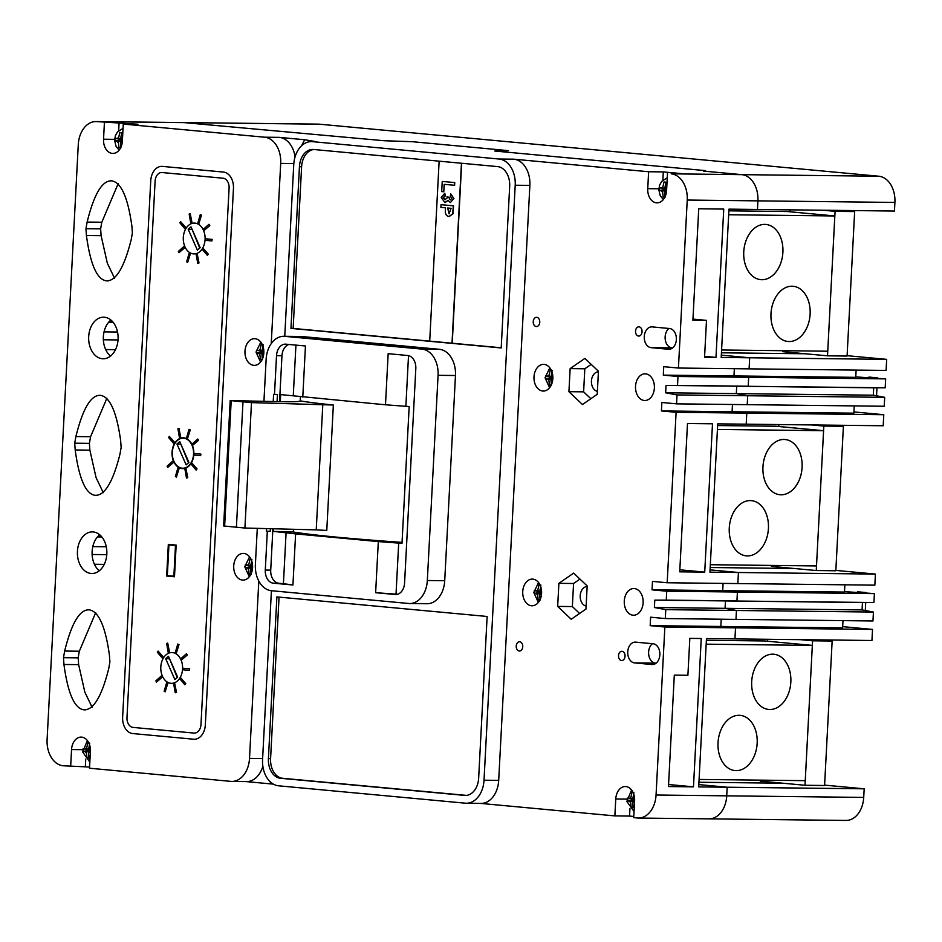 <?xml version="1.0" encoding="UTF-8"?>
<svg xmlns="http://www.w3.org/2000/svg" width="942" height="942" viewBox="0 0 942 942"><rect width="100%" height="100%" fill="white"/><g stroke="black" fill="none" stroke-linecap="round" stroke-linejoin="round"><path stroke-width="1.41" d="M847.105 355.687L886.681 359.361L886.092 370.43L749.102 368.852L749.679 357.783L721.195 357.454L728.967 209.136L757.45 209.465L757.91 200.858L757.45 209.465L894.453 211.043L894.9 202.436A24.645 17.462 -89.3 0 0 878.78 176.225L319.326 124.179A24.645 17.462 -89.3 0 0 318.325 124.132L95.978 121.565A24.645 17.462 -89.3 0 0 78.28 144.585L47.1 739.564A24.645 17.462 -89.3 0 0 63.22 765.775L89.572 767.035M883.773 414.704L746.782 413.114L746.205 424.183L883.196 425.76L883.773 414.704L853.923 411.925M875.424 574.09L738.434 572.5L737.845 583.569L874.847 585.159L875.424 574.09L835.848 570.405M872.528 629.421L735.525 627.843L734.948 638.9L871.939 640.489L872.528 629.421L842.678 626.642M708.019 818.81A24.645 17.462 -89.3 0 0 709.032 818.857L846.022 820.435A24.645 17.462 -89.3 0 0 863.72 797.415L864.167 788.807L824.591 785.122M855.76 376.906L885.657 378.884L748.654 377.306L733.971 375.94L734.348 368.675L733.971 375.94L663.298 375.128L663.745 366.673L678.428 368.039L687.236 200.045A24.645 17.462 -89.3 0 0 671.116 173.823L682.161 173.658L663.309 171.903L648.626 171.738L513.755 159.186A24.645 17.462 -89.3 0 1 529.875 185.397L498.695 780.376A24.645 17.462 -89.3 0 1 480.997 803.408L466.325 803.232A24.645 17.462 -89.3 0 0 484.023 780.212L515.203 185.233A24.645 17.462 -89.3 0 0 499.083 159.021L312.45 141.653A24.645 17.462 -89.3 0 0 311.449 141.606A24.645 17.462 -89.3 0 0 293.751 164.626L284.755 336.306M856.125 370.088L855.736 377.342L733.971 375.94L748.654 377.306L677.993 376.494L663.298 375.128M884.691 397.336L747.689 395.746L747.23 404.66L884.22 406.249L884.691 397.336L873.316 395.193L873.705 387.81L885.186 387.798L885.657 378.884M854.241 405.896L853.864 413.161L732.087 411.748L732.476 404.495L732.087 411.748L661.425 410.936L661.861 402.481L676.556 403.847L677.027 394.933L665.653 392.79L666.041 385.419L677.522 385.408L677.993 376.494M844.515 591.635L874.4 593.601L737.409 592.023L722.714 590.658L723.091 583.404L722.714 590.658L652.041 589.845L652.488 581.391L667.183 582.757L676.109 412.302L661.425 410.936M844.868 584.805L844.491 592.059L722.714 590.658L737.409 592.023L666.736 591.211L652.041 589.845M873.434 612.053L736.444 610.475L735.973 619.389L872.963 620.966L873.434 612.053L862.06 609.91L862.448 602.539L873.929 602.527L874.4 593.601M842.996 620.625L842.607 627.878L720.842 626.465L721.219 619.212L720.842 626.465L650.168 625.653L650.616 617.198L665.299 618.564L665.77 609.651L654.396 607.519L654.784 600.136L666.265 600.125L666.736 591.211M894.9 202.436L757.91 200.858A24.645 17.462 -89.3 0 0 741.79 174.647L703.615 171.091L705.558 170.643L703.615 171.091L741.79 174.647L671.116 173.823M678.428 368.039L749.102 368.852L749.679 357.783L721.313 355.146L749.679 357.783L886.681 359.361M667.183 582.757L737.845 583.569L738.434 572.5L709.938 572.171L717.722 423.853L746.205 424.183L746.782 413.114L732.087 411.748L746.782 413.114L676.109 412.302M676.556 403.847L747.23 404.66L747.689 395.746L736.326 393.615L736.715 386.232L748.195 386.22L748.654 377.306L748.195 386.22L677.522 385.408M738.434 572.5L710.068 569.863L738.434 572.5M864.167 788.807L698.693 786.9L706.465 638.57L734.948 638.9L735.525 627.843L720.842 626.465L735.525 627.843L664.864 627.019L650.168 625.653M665.299 618.564L735.973 619.389L736.444 610.475L725.069 608.332L725.458 600.949L736.938 600.937L737.409 592.023L736.938 600.937L666.265 600.125M319.326 124.179L184.267 122.625A24.645 17.462 -89.3 0 0 183.266 122.566A24.645 17.462 -89.3 0 1 184.267 122.625L384.136 140.735L412.29 141.7L508.421 150.638L494.833 151.038L705.558 170.643L494.833 151.038L508.409 150.638L412.29 141.7L384.136 140.735L184.267 122.625L96.979 121.612A24.645 17.462 -89.3 0 0 95.978 121.565M794.13 353.639L794.177 352.732M805.398 353.768L721.442 352.803M885.186 387.798L666.041 385.419M677.027 394.933L747.689 395.746L736.326 393.615L873.316 395.193L873.705 387.81L736.715 386.232L736.326 393.615L665.653 392.79M782.884 568.367L782.932 567.449M794.141 568.497L710.186 567.52M873.929 602.527L654.784 600.136M665.77 609.651L736.444 610.475L725.069 608.332L862.06 609.91L862.448 602.539L725.458 600.949L725.069 608.332L654.396 607.519M771.628 783.085L771.675 782.166M782.896 783.214L698.929 782.249M727.177 787.229L698.811 784.592L727.177 787.229L726.729 795.837L727.177 787.229M863.72 797.415L726.729 795.837A24.645 17.462 -89.3 0 1 709.032 818.857A24.645 17.462 -89.3 0 0 726.729 795.837L656.056 795.013L664.864 627.019M868.913 377.059L877.485 377.86L868.913 377.059M876.543 395.793L876.967 387.81M857.656 591.788L866.24 592.577L857.656 591.788M865.298 610.522L865.71 602.527M93.211 531.947A20.795 14.731 -89.3 0 0 92.363 531.9A20.795 14.731 -89.3 0 0 77.409 551.93A20.795 14.731 -89.3 0 0 91.044 573.442A20.795 14.731 -89.3 0 0 91.892 573.49A20.795 14.731 -89.3 0 0 106.846 553.46A20.795 14.731 -89.3 0 0 93.211 531.947M99.263 570.805A20.795 14.731 90.7 0 1 92.081 552.695A20.795 14.731 90.7 0 1 99.675 534.75M104.468 317.23A20.795 14.731 -89.3 0 0 103.62 317.183A20.795 14.731 -89.3 0 0 88.666 337.212A20.795 14.731 -89.3 0 0 102.289 358.725A20.795 14.731 -89.3 0 0 103.137 358.772A20.795 14.731 -89.3 0 0 118.091 338.743A20.795 14.731 -89.3 0 0 104.468 317.23M110.508 356.088A20.795 14.731 90.7 0 1 103.326 337.978A20.795 14.731 90.7 0 1 110.932 320.033M519.737 641.785A4.616 3.273 -89.3 0 0 519.548 641.773A4.616 3.273 -89.3 0 0 516.228 646.224A4.616 3.273 -89.3 0 0 519.254 651.004A4.616 3.273 -89.3 0 0 519.442 651.016A4.616 3.273 -89.3 0 0 522.763 646.565A4.616 3.273 -89.3 0 0 519.737 641.785M536.74 317.324A4.616 3.273 -89.3 0 0 536.551 317.313A4.616 3.273 -89.3 0 0 533.231 321.764A4.616 3.273 -89.3 0 0 536.257 326.544A4.616 3.273 -89.3 0 0 536.445 326.556A4.616 3.273 -89.3 0 0 539.778 322.105A4.616 3.273 -89.3 0 0 536.74 317.324M622.026 651.299A4.616 3.273 -89.3 0 0 621.838 651.287A4.616 3.273 -89.3 0 0 618.517 655.738A4.616 3.273 -89.3 0 0 621.543 660.53A4.616 3.273 -89.3 0 0 621.732 660.53A4.616 3.273 -89.3 0 0 625.064 656.079A4.616 3.273 -89.3 0 0 622.026 651.299M639.041 326.839A4.616 3.273 -89.3 0 0 638.853 326.827A4.616 3.273 -89.3 0 0 635.52 331.278A4.616 3.273 -89.3 0 0 638.558 336.058A4.616 3.273 -89.3 0 0 638.747 336.07A4.616 3.273 -89.3 0 0 642.067 331.619A4.616 3.273 -89.3 0 0 639.041 326.839M104.421 122.307L103.538 139.216A13.341 9.444 -89.3 0 0 112.263 153.405A13.341 9.444 -89.3 0 0 112.804 153.428A13.341 9.444 -89.3 0 0 122.389 140.97L123.272 124.061L137.956 124.226L96.979 121.612M243.848 553.437A13.341 9.444 -89.3 0 0 243.307 553.413A13.341 9.444 -89.3 0 0 233.71 566.248A13.341 9.444 -89.3 0 0 242.447 580.06A13.341 9.444 -89.3 0 0 243.001 580.084A13.341 9.444 -89.3 0 0 252.586 567.237A13.341 9.444 -89.3 0 0 243.848 553.437M255.105 338.72A13.341 9.444 -89.3 0 0 254.552 338.684A13.341 9.444 -89.3 0 0 244.967 351.531A13.341 9.444 -89.3 0 0 253.704 365.331A13.341 9.444 -89.3 0 0 254.246 365.366A13.341 9.444 -89.3 0 0 263.842 352.52A13.341 9.444 -89.3 0 0 255.105 338.72M532.866 579.13A13.341 9.444 -89.3 0 0 532.324 579.095A13.341 9.444 -89.3 0 0 522.728 591.941A13.341 9.444 -89.3 0 0 531.465 605.753A13.341 9.444 -89.3 0 0 532.018 605.777A13.341 9.444 -89.3 0 0 541.603 592.93A13.341 9.444 -89.3 0 0 532.866 579.13M648.626 171.738L647.743 188.647A13.341 9.444 -89.3 0 0 656.468 202.836A13.341 9.444 -89.3 0 0 657.01 202.86A13.341 9.444 -89.3 0 0 666.595 190.402L667.478 173.493M544.123 364.401A13.341 9.444 -89.3 0 0 543.569 364.377A13.341 9.444 -89.3 0 0 533.984 377.224A13.341 9.444 -89.3 0 0 542.722 391.024A13.341 9.444 -89.3 0 0 543.263 391.06A13.341 9.444 -89.3 0 0 552.86 378.213A13.341 9.444 -89.3 0 0 544.123 364.401M587.149 586.572A9.785 6.924 -89.3 0 0 580.201 595.709A9.785 6.924 -89.3 0 0 586.136 606.047M634.39 588.573A13.341 9.444 -89.3 0 0 633.848 588.538A13.341 9.444 -89.3 0 0 624.263 601.385A13.341 9.444 -89.3 0 0 633 615.197A13.341 9.444 -89.3 0 0 633.542 615.22A13.341 9.444 -89.3 0 0 643.139 602.374A13.341 9.444 -89.3 0 0 634.39 588.573M645.647 373.856A13.341 9.444 -89.3 0 0 645.105 373.821A13.341 9.444 -89.3 0 0 635.509 386.667A13.341 9.444 -89.3 0 0 644.257 400.468A13.341 9.444 -89.3 0 0 644.799 400.503A13.341 9.444 -89.3 0 0 654.396 387.657A13.341 9.444 -89.3 0 0 645.647 373.856M597.381 391.33A9.785 6.924 90.7 0 1 591.446 380.992A9.785 6.924 90.7 0 1 598.405 371.855M271.249 343.595L280.692 163.413A24.645 17.462 -89.3 0 0 264.572 137.202L123.272 124.061M301.699 145.645A40.047 28.366 90.7 0 1 304.819 139.757L279.244 137.367A24.645 17.462 -89.3 0 1 295.07 156.878M304.819 139.757L316.253 141.7A24.645 17.462 -89.3 0 0 315.252 141.653L311.449 141.606M687.236 200.045L757.91 200.858A24.645 17.462 -89.3 0 0 741.79 174.647L878.78 176.225M698.74 208.783L692.9 320.221L706.5 320.374L704.557 357.265L715.979 357.395L723.75 209.077L698.74 208.783M712.493 423.794L687.495 423.511L679.724 571.829L704.722 572.112L712.493 423.794M693.477 786.841L701.248 638.511L689.827 638.382L687.896 675.273L674.307 675.12L668.467 786.546L693.477 786.841L668.573 784.521M626.83 799.122L615.762 798.993A13.341 9.444 -89.3 0 1 625.335 786.535A13.341 9.444 -89.3 0 1 634.602 800.747L633.719 817.656L637.357 817.986A24.645 17.462 -89.3 0 0 638.358 818.045A24.645 17.462 -89.3 0 0 656.056 795.013M629.939 808.566L629.55 816.066L633.778 816.467M629.55 816.066L614.867 815.902L480.502 803.396M271.414 590.716L262.571 759.605A24.645 17.462 -89.3 0 0 278.691 785.816L465.324 803.185A24.645 17.462 -89.3 0 0 466.325 803.232M273.427 784.144L271.06 783.921A40.047 28.366 90.7 0 1 270.048 781.613M245.992 781.577L271.06 783.921M82.625 749.691L71.557 749.561A13.341 9.444 -89.3 0 1 81.13 737.103A13.341 9.444 -89.3 0 1 90.397 751.316L89.514 768.225L230.814 781.365A24.645 17.462 -89.3 0 0 231.814 781.424A24.645 17.462 -89.3 0 0 249.512 758.392L258.803 581.037M112.498 321.54L109.319 321.505M101.241 536.257L98.074 536.222M94.412 564.258L104.244 564.376M106.776 554.661L92.104 554.497M92.787 546.607L106.281 546.76M101.854 536.975L97.438 536.928M105.669 349.541L115.501 349.659M118.033 339.944L103.361 339.779M104.044 331.89L117.538 332.043M113.111 322.258L108.695 322.199M293.468 529.286L293.327 531.995L273.51 531.394L273.639 528.78M270.413 528.697L270.272 531.288L266.433 531.182L267.316 531.264L265.291 570.063A12.328 8.725 -89.3 0 0 273.345 583.18L292.938 584.994L295.611 533.89L273.51 531.394M295.611 533.89L378.319 541.579L375.634 592.695L395.228 594.508A12.328 8.725 -89.3 0 0 395.734 594.543A12.328 8.725 -89.3 0 0 404.577 583.027L415.811 368.616A12.328 8.725 -89.3 0 0 407.756 355.511L388.163 353.686L385.49 404.789L409.169 406.555L401.998 543.346L378.319 541.579M280.304 401.692L280.681 394.592L385.49 404.789M302.782 397.1L305.455 345.997L285.873 344.171A12.328 8.725 -89.3 0 0 285.367 344.148A12.328 8.725 -89.3 0 0 276.524 355.652L274.487 394.462L273.592 394.38L273.227 401.539M293.268 395.77L295.929 345.102M408.522 355.629L405.872 406.249M276.889 596.91L268.411 758.604A18.487 13.094 -89.3 0 0 280.504 778.269L464.63 795.401A18.487 13.094 -89.3 0 0 465.383 795.437A18.487 13.094 -89.3 0 0 478.654 778.163L487.132 616.468L276.889 596.91M501.203 347.951L509.681 186.257A18.487 13.094 -89.3 0 0 497.588 166.604L313.462 149.472A18.487 13.094 -89.3 0 0 312.709 149.437A18.487 13.094 -89.3 0 0 299.438 166.699L290.96 328.393L501.203 347.951M257.284 528.356L255.388 564.517A24.645 17.462 -89.3 0 0 271.508 590.728L408.628 603.481A24.645 17.462 -89.3 0 0 409.629 603.539L427.02 603.74A24.645 17.462 -89.3 0 0 444.718 580.708L455.469 375.517A24.645 17.462 -89.3 0 0 439.349 349.305L302.241 336.553A24.645 17.462 -89.3 0 0 301.228 336.494L283.836 336.294A24.645 17.462 -89.3 0 0 266.139 359.326L263.937 401.292M231.814 781.424L246.486 781.589A24.645 17.462 -89.3 0 0 262.865 766.317M653.042 643.763L635.638 642.138A10.397 7.359 -89.3 0 0 635.214 642.126A10.397 7.359 -89.3 0 0 627.737 652.135A10.397 7.359 -89.3 0 0 634.543 662.897L651.958 664.51A10.397 7.359 -89.3 0 0 652.382 664.534A10.397 7.359 -89.3 0 0 659.859 654.525A10.397 7.359 -89.3 0 0 653.042 643.763M669.562 328.522L652.158 326.898A10.397 7.359 -89.3 0 0 651.734 326.874A10.397 7.359 -89.3 0 0 644.257 336.895A10.397 7.359 -89.3 0 0 651.063 347.645L668.479 349.27A10.397 7.359 -89.3 0 0 668.902 349.294A10.397 7.359 -89.3 0 0 676.38 339.285A10.397 7.359 -89.3 0 0 669.562 328.522M573.643 573.113L558.889 583.333L557.676 606.401L571.217 619.259L585.971 609.038L587.184 585.959L573.643 573.113M598.441 371.242L584.888 358.396L570.145 368.605L568.933 391.684L582.474 404.53L597.228 394.309L598.441 371.242M615.762 798.993L614.867 815.902M591.187 364.366L584.817 368.781L583.616 391.848L590.858 398.725M583.616 391.848L568.933 391.684M584.817 368.781L570.145 368.605M579.942 579.083L573.572 583.498L572.359 606.577L579.601 613.454M572.359 606.577L557.676 606.401M573.572 583.498L558.889 583.333M663.309 171.903L662.874 180.205M150.744 180.746L122.637 717.168A15.402 10.915 -89.3 0 0 132.704 733.547L193.652 739.223A15.402 10.915 -89.3 0 0 194.276 739.246A15.402 10.915 -89.3 0 0 205.332 724.857L233.451 188.447A15.402 10.915 -89.3 0 0 223.372 172.056L162.436 166.393A15.402 10.915 -89.3 0 0 161.8 166.357A15.402 10.915 -89.3 0 0 150.744 180.746L122.637 717.168A15.402 10.915 -89.3 0 0 132.704 733.547L193.652 739.223A15.402 10.915 -89.3 0 0 194.276 739.246A15.402 10.915 -89.3 0 0 205.332 724.857L233.451 188.447A15.402 10.915 -89.3 0 0 223.372 172.056L162.436 166.393A15.402 10.915 -89.3 0 0 161.8 166.357A15.402 10.915 -89.3 0 0 150.744 180.746M85.969 709.844L83.897 709.821C93.435 710.28 101.712 696.55 108.719 668.643L109.896 662.002L109.425 655.22C105.398 626.277 98.627 611.158 89.137 609.839C79.705 609.392 71.545 623.133 64.657 651.052L63.479 657.681L63.95 664.475C67.859 693.406 74.5 708.514 83.897 709.821L84.945 709.879M89.137 609.839L88.077 609.78M108.448 280.857L106.375 280.834C115.925 281.293 124.191 267.563 131.197 239.657L132.375 233.027L131.904 226.233C127.876 197.29 121.118 182.171 111.615 180.852C102.183 180.405 94.023 194.146 87.135 222.065L85.957 228.706L86.428 235.488C90.338 264.408 96.991 279.527 106.375 280.834L107.435 280.893M111.615 180.852L110.555 180.793M97.203 495.351L95.13 495.327C104.68 495.775 112.958 482.057 119.964 454.15L121.141 447.509L120.658 440.715C116.643 411.784 109.873 396.653 100.37 395.346C90.938 394.898 82.778 408.64 75.89 436.558L74.712 443.187L75.195 449.982C79.104 478.901 85.746 494.02 95.13 495.327L96.19 495.374M100.37 395.346L99.322 395.287M71.557 749.561L70.662 766.47M103.302 492.69L96.084 477.665L89.867 450.146L89.396 443.364L90.573 436.723L106.929 398.16M114.547 278.208L107.329 263.183L101.112 235.665L100.629 228.871L101.818 222.23L118.174 183.666M92.069 707.195L84.851 692.17L78.633 664.64L78.151 657.857L79.328 651.216L95.695 612.653M409.629 603.539A24.645 17.462 -89.3 0 0 427.327 580.508L438.077 375.316A24.645 17.462 -89.3 0 0 421.957 349.105L284.837 336.353A24.645 17.462 -89.3 0 0 283.836 336.294M266.433 531.182L266.562 528.603M288.97 344.454A12.328 8.725 -89.3 0 0 281.964 355.723L279.55 401.681M292.938 584.994L283.424 583.663L286.097 532.56M272.886 528.756L270.719 570.134A12.328 8.725 -89.3 0 0 278.785 583.239L283.424 583.663M274.487 394.462L277.443 394.498L277.066 401.633M270.272 531.288L267.316 531.264M398.702 543.039L396.029 594.143L397.559 594.284M396.029 594.143L375.634 592.695M119.104 122.472L118.668 130.773M85.734 759.134L85.345 766.635M668.926 328.464A10.397 7.359 -89.3 0 0 665.288 339.827A10.397 7.359 -89.3 0 0 671.94 347.892L672.588 347.951M652.394 643.704A10.397 7.359 -89.3 0 0 648.767 655.067A10.397 7.359 -89.3 0 0 655.42 663.133L656.068 663.192M313.827 149.507A18.487 13.094 -89.3 0 0 301.605 166.734L293.139 328.428L501.215 347.775M293.139 328.428L290.96 328.393M279.056 597.11L270.589 758.628A18.487 13.094 -89.3 0 0 282.682 778.292L466.443 795.389M90.573 436.723L75.89 436.558M89.867 450.146L75.195 449.982M101.818 222.23L87.135 222.065M101.112 235.665L86.428 235.488M79.328 651.216L64.657 651.052M78.633 664.64L63.95 664.475M679.83 569.804L704.722 572.112M704.604 356.335L715.979 357.395M692.959 319.114L706.5 320.374M200.987 724.457L229.094 188.035A9.243 6.547 -89.3 0 0 223.054 178.215L162.106 172.539A9.243 6.547 -89.3 0 0 161.73 172.516A9.243 6.547 -89.3 0 0 155.1 181.158L126.982 717.568A9.243 6.547 -89.3 0 0 133.034 727.401L193.97 733.076A9.243 6.547 -89.3 0 0 194.346 733.088A9.243 6.547 -89.3 0 0 200.987 724.457M172.492 652.571A15.402 10.915 -89.3 0 0 171.868 652.535A15.402 10.915 -89.3 0 0 160.788 667.372A15.402 10.915 -89.3 0 0 170.879 683.303A15.402 10.915 -89.3 0 0 171.503 683.339A15.402 10.915 -89.3 0 0 182.583 668.502A15.402 10.915 -89.3 0 0 172.492 652.571A15.402 10.915 -89.3 0 0 171.868 652.535A15.402 10.915 -89.3 0 0 160.788 667.372A15.402 10.915 -89.3 0 0 170.879 683.303A15.402 10.915 -89.3 0 0 171.503 683.339A15.402 10.915 -89.3 0 0 182.583 668.502A15.402 10.915 -89.3 0 0 172.492 652.571M194.994 223.124A15.402 10.915 -89.3 0 0 194.37 223.089A15.402 10.915 -89.3 0 0 183.29 237.926A15.402 10.915 -89.3 0 0 193.381 253.869A15.402 10.915 -89.3 0 0 194.017 253.904A15.402 10.915 -89.3 0 0 205.097 239.068A15.402 10.915 -89.3 0 0 194.994 223.124A15.402 10.915 -89.3 0 0 194.37 223.089A15.402 10.915 -89.3 0 0 183.29 237.926A15.402 10.915 -89.3 0 0 193.381 253.869A15.402 10.915 -89.3 0 0 194.017 253.904A15.402 10.915 -89.3 0 0 205.097 239.068A15.402 10.915 -89.3 0 0 194.994 223.124M183.749 437.842A15.402 10.915 -89.3 0 0 183.113 437.818A15.402 10.915 -89.3 0 0 172.033 452.643A15.402 10.915 -89.3 0 0 182.136 468.586A15.402 10.915 -89.3 0 0 182.76 468.621A15.402 10.915 -89.3 0 0 193.84 453.785A15.402 10.915 -89.3 0 0 183.749 437.842M176.154 545.1L168.324 544.37L166.663 576.033L174.494 576.763L176.154 545.1M170.478 575.927L174.505 576.457M166.663 576.033L170.467 576.08M200.634 455.657L200.929 454.115L194.193 453.514L194.111 455.045L200.634 455.657L200.929 454.115M200.717 454.115L194.193 453.514M196.113 470.07L197.031 468.88L191.815 462.969L191.12 464.147L196.113 470.07L197.031 468.88M196.819 468.88L191.815 462.969M186.481 478.041L187.752 477.665L185.974 468.704L184.915 469.081L186.481 478.041L187.752 477.665M187.54 477.665L185.974 468.704M176.413 477.099L179.11 468.527L177.885 467.95L175.4 476.534L176.413 477.099L179.11 468.527M178.886 468.515L177.885 467.95M167.7 467.42L173.481 462.498L172.692 461.191L167.123 466.113L167.7 467.42L173.481 462.498M173.269 462.487L172.692 461.191M169.325 436.37L168.618 437.547L173.622 443.458L174.541 442.281L169.325 436.37L174.541 442.281M173.622 443.458L174.329 442.281M178.968 428.386L177.908 428.763L179.463 437.724L180.746 437.347L178.968 428.386L180.746 437.347M179.463 437.724L180.523 437.347M190.26 429.893L189.024 429.328L186.551 437.912L187.564 438.477L190.26 429.893L189.024 429.328M187.564 438.477L190.037 429.893M198.538 440.314L197.738 439.007L192.18 443.941L192.745 445.236L198.538 440.314L197.738 439.007M192.745 445.236L198.315 440.314M189.389 670.374L189.683 668.844L182.936 668.231L182.854 669.762L189.389 670.374L189.683 668.844M189.46 668.832L182.936 668.231M184.856 684.787L185.786 683.609L180.57 677.687L179.863 678.876L184.856 684.787L185.786 683.609M185.562 683.598L180.57 677.687M175.224 692.759L176.495 692.382L174.729 683.421L173.669 683.798L175.224 692.759L176.495 692.382M176.284 692.382L174.729 683.421M166.628 682.667L164.155 691.251L165.156 691.828L167.853 683.244L166.628 682.667L167.853 683.244M165.156 691.828L167.641 683.244M161.435 675.909L155.877 680.842L156.443 682.138L162.236 677.216L161.435 675.909L162.236 677.216M156.443 682.138L162.012 677.216M163.296 656.998L158.079 651.087L157.373 652.264L162.365 658.175L163.296 656.998L158.079 651.087M162.365 658.175L163.072 656.998M169.489 652.076L167.711 643.115L166.652 643.492L168.206 652.453L169.489 652.076L167.711 643.115M168.206 652.453L169.266 652.064M176.307 653.206L179.004 644.622L177.779 644.045L175.294 652.629L176.307 653.206L179.004 644.622M178.78 644.622L177.779 644.045M181.5 659.965L187.281 655.031L186.492 653.724L180.923 658.658L181.5 659.965L187.281 655.031M187.058 655.031L186.492 653.724M211.891 240.928L212.185 239.398L205.438 238.785L205.356 240.328L211.891 240.928L212.185 239.398M211.974 239.398L205.438 238.785M207.37 255.341L208.288 254.163L203.072 248.252L202.365 249.43L207.37 255.341L208.288 254.163M208.076 254.163L203.072 248.252M197.726 263.324L199.009 262.948L197.231 253.987L196.171 254.364L197.726 263.324L199.009 262.948M198.786 262.936L197.231 253.987M189.13 253.233L186.657 261.805L187.67 262.382L190.366 253.798L189.13 253.233L190.366 253.798M187.67 262.382L190.143 253.798M183.949 246.463L178.379 251.396L178.956 252.703L184.738 247.77L183.949 246.463L184.738 247.77M178.956 252.703L184.514 247.77M185.798 227.564L180.581 221.641L179.875 222.83L184.879 228.741L185.798 227.564L180.581 221.641M184.879 228.741L185.574 227.552M191.991 222.63L190.225 213.669L189.165 214.046L190.72 223.007L191.991 222.63L190.225 213.669M190.72 223.007L191.779 222.63M198.809 223.76L201.506 215.176L200.281 214.599L197.808 223.183L198.809 223.76L201.506 215.176M201.294 215.176L200.281 214.599M204.002 230.519L209.783 225.597L208.994 224.29L203.425 229.212L204.002 230.519L209.783 225.597M209.571 225.585L208.994 224.29M176.142 545.253L168.948 544.9L167.335 575.633L174.517 576.245M173.87 576.245L175.483 545.5L168.948 544.9M175.483 545.5L176.13 545.512M182.147 468.198A15.013 10.633 -89.3 0 0 182.76 468.233A15.013 10.633 -89.3 0 0 193.569 453.773A15.013 10.633 -89.3 0 0 183.725 438.23A15.013 10.633 -89.3 0 0 183.113 438.195A15.013 10.633 -89.3 0 0 172.315 452.666A15.013 10.633 -89.3 0 0 182.147 468.198M186.139 464.877L188.93 462.404L179.734 441.562L176.955 444.023L186.139 464.877M180.664 443.67L188.471 462.805M180.216 444.059L176.955 444.023M200.175 247.687L190.99 226.845L188.2 229.306L197.396 250.148L200.175 247.687M191.921 228.941L199.728 248.087M191.462 229.342L188.2 229.306M177.673 677.133L168.477 656.28L165.698 658.741L174.894 679.594L177.673 677.133M169.407 658.387L177.226 677.522M168.959 658.788L165.698 658.741M252.574 565.553L250.843 565.388L251.891 559.407L249.96 559.23L248.664 565.188L245.273 564.965L245.132 567.708L248.5 568.262L249.171 574.255L251.102 574.432L250.678 568.462L252.491 568.615M250.984 573.984L249.171 574.255M252.574 567.637L248.5 568.262M252.586 566.06L249.23 565.753L249.159 567.096L252.586 567.414M249.159 567.096L245.132 567.708M249.23 565.753L245.273 564.965M252.586 565.954L248.664 565.188M251.102 559.454L249.96 559.23M252.586 565.789L250.843 565.388M252.55 568.026L250.678 568.462M263.819 350.836L262.1 350.66L263.148 344.69L261.205 344.501L259.921 350.459L256.53 350.247L256.389 352.979L259.757 353.533L260.416 359.538L262.359 359.714L261.935 353.745L263.748 353.886M263.795 353.309L261.935 353.745M262.241 359.255L260.416 359.538M263.831 352.92L259.757 353.533M263.842 351.342L260.487 351.025L260.416 352.379L263.831 352.697M260.416 352.379L256.389 352.979M260.487 351.025L256.53 350.247M263.842 351.236L259.921 350.459M262.359 344.737L261.205 344.501M263.831 351.072L262.1 350.66M122.495 138.91L120.658 138.733L121.706 132.751L120.694 132.645L119.764 132.575L118.48 138.521L115.089 138.309L114.948 141.041L118.315 141.606L118.975 147.6L120.917 147.776L120.494 141.806L122.307 141.959M122.366 141.371L120.494 141.806M120.8 147.329L118.975 147.6M122.389 140.982L118.315 141.606M122.472 139.416L119.045 139.098L118.975 140.44L122.401 140.758M118.975 140.44L114.948 141.041M119.045 139.098L115.089 138.309M122.472 139.31L118.48 138.521M121.636 132.94L119.764 132.575M122.484 139.157L120.658 138.733M90.397 749.243L88.666 749.078L89.714 743.097L87.783 742.92L86.487 748.878L83.108 748.666L82.967 751.398L86.334 751.952L86.994 757.945L88.925 758.133L88.513 752.152L90.35 752.305M88.807 757.674L86.994 757.945M90.397 751.339L86.334 751.952M90.42 749.75L87.053 749.443L86.982 750.786L90.408 751.104M86.982 750.786L82.967 751.398M87.053 749.443L83.108 748.666M90.408 749.655L86.487 748.878M88.925 743.144L87.783 742.92M90.408 749.479L88.666 749.078M90.373 751.716L88.513 752.152M666.701 188.341L664.864 188.165L665.912 182.183L663.969 181.994L662.685 187.953L659.294 187.741L659.153 190.472L662.52 191.026L663.18 197.031L665.123 197.208L664.699 191.238L666.512 191.391M666.571 190.802L664.699 191.238M665.005 196.76L663.18 197.031M666.595 190.414L662.52 191.026M666.642 189.342L659.153 190.472M666.653 189.201L659.294 187.741M666.677 188.741L662.685 187.953M665.841 182.371L663.969 181.994M666.689 188.588L664.864 188.165M552.836 376.517L551.117 376.353L552.165 370.371L550.222 370.194L548.939 376.152L545.548 375.94L545.406 378.672L548.774 379.226L549.433 385.231L551.376 385.408L550.952 379.426L552.766 379.579M552.813 379.002L550.952 379.426M551.258 384.948L549.433 385.231M552.848 378.613L548.774 379.226M552.872 377.542L545.406 378.672M552.872 377.389L545.548 375.94M552.86 376.93L548.939 376.152M551.376 370.418L550.222 370.194M552.848 376.765L551.117 376.353M541.591 591.246L539.86 591.081L540.908 585.1L538.977 584.911L537.682 590.87L534.302 590.658L534.149 593.389L537.517 593.943L538.188 599.948L540.119 600.125L539.695 594.155L541.509 594.308M540.002 599.677L538.188 599.948M541.591 593.33L537.517 593.943M541.615 592.271L534.149 593.389M541.615 592.106L534.302 590.658M541.603 591.647L537.682 590.87M540.119 585.147L538.977 584.911M541.603 591.482L539.86 591.081M541.568 593.719L539.695 594.155M634.602 798.675L632.871 798.51L633.919 792.528L631.988 792.352L630.693 798.31L627.313 798.086L627.172 800.83L630.539 801.383L631.199 807.376L633.13 807.553L632.718 801.583L634.555 801.736M633.012 807.106L631.199 807.376M634.602 800.759L630.539 801.383M634.625 799.699L627.172 800.83M634.625 799.534L627.313 798.086M634.614 799.075L630.693 798.31M633.13 792.575L631.988 792.352M634.614 798.91L632.871 798.51M634.578 801.147L632.718 801.583M300.416 396.77L300.192 400.892A57.615 2.343 -177 0 1 300.227 400.974A57.615 2.343 -177 0 1 276.83 401.622L230.201 400.562L251.49 402.623L333.35 405.025A197.172 8.007 -177 0 1 300.192 400.892L300.192 401.045M333.35 405.025L326.78 530.44L316.229 529.875L322.812 404.459M293.327 531.995A197.172 8.007 3 0 0 402.057 542.392M230.201 400.562L223.631 525.977L244.92 528.038L316.229 529.875M822.919 210.219L835.083 211.349L854.653 211.573L847.082 356.052L827.512 355.829L782.672 351.66L782.731 350.695M835.083 211.349L827.512 355.829M842.489 210.443L854.653 211.573M790.008 211.785L790.114 209.842M805.01 785.275L824.58 785.498L832.151 641.019L812.581 640.796L805.01 785.275L760.17 781.095L760.218 780.141M819.987 639.889L832.151 641.019M800.417 639.665L812.581 640.796M767.506 641.231L767.6 639.277M811.663 424.936L823.826 426.067L843.396 426.302L835.825 570.781L816.255 570.546L771.427 566.377L771.474 565.424M823.826 426.067L816.255 570.546M831.233 425.16L843.396 426.302M778.751 426.514L778.857 424.559M782.896 252.268A27.73 19.535 95.3 0 0 765.893 224.443A27.73 19.535 95.3 0 0 743.756 251.82A27.73 19.535 95.3 0 0 760.759 279.656A27.73 19.535 95.3 0 0 782.896 252.268M810.12 314.098A27.73 19.535 95.3 0 0 793.117 286.274A27.73 19.535 95.3 0 0 770.98 313.651A27.73 19.535 95.3 0 0 787.971 341.487A27.73 19.535 95.3 0 0 810.12 314.098M728.884 210.831L786.959 211.503L834.836 215.965L728.672 214.741M721.584 349.988L827.747 351.213L834.836 215.965M802.089 467.35A27.73 19.535 95.3 0 0 785.086 439.514A27.73 19.535 95.3 0 0 762.949 466.891A27.73 19.535 95.3 0 0 779.941 494.727A27.73 19.535 95.3 0 0 802.089 467.35M768.425 528.474A27.73 19.535 95.3 0 0 751.422 500.638A27.73 19.535 95.3 0 0 729.273 528.026A27.73 19.535 95.3 0 0 746.276 555.851A27.73 19.535 95.3 0 0 768.425 528.474M717.627 425.56L775.702 426.231L823.591 430.682L717.427 429.458M710.339 564.717L816.502 565.942L823.591 430.682M790.833 682.067A27.73 19.535 95.3 0 0 773.829 654.231A27.73 19.535 95.3 0 0 751.692 681.608A27.73 19.535 95.3 0 0 768.696 709.444A27.73 19.535 95.3 0 0 790.833 682.067M757.168 743.191A27.73 19.535 95.3 0 0 740.165 715.355A27.73 19.535 95.3 0 0 718.028 742.743A27.73 19.535 95.3 0 0 735.031 770.58A27.73 19.535 95.3 0 0 757.168 743.191M706.37 640.277L764.457 640.949L812.334 645.4L706.17 644.175M699.082 779.434L805.245 780.659L812.334 645.4M452.231 343.218L461.662 163.26M452.019 343.218L461.45 163.237M439.137 161.164L429.705 341.145M443.776 191.779L441.704 191.579L442.234 181.429L454.75 182.583L454.609 185.291L444.165 184.338L443.776 191.779L444.388 184.349M442.234 181.429L454.75 182.583M454.527 182.571L454.385 185.28M444.824 193.24L445.001 195.971L443.152 197.62L445.119 199.61L447.144 198.008L447.026 196.843L449.11 197.325L449.381 199.139L450.441 199.881L451.783 198.315L450.288 196.23L450.735 193.781L453.691 198.562L450.406 202.589L448.003 200.328L444.918 202.542L441.233 197.49L444.824 193.24L445.225 195.971L443.364 197.62L445.495 199.622M448.215 200.328L445.13 202.542M453.691 198.562L450.406 202.589M450.735 193.781L453.914 198.562M450.57 199.881L449.381 199.139M449.11 197.325L449.605 199.139M447.026 196.843L449.322 197.337M440.88 207.37L441.021 204.673L453.314 205.815L452.713 213.893L448.945 216.507C446.178 216.001 444.989 213.752 445.401 209.76L445.507 207.805L440.88 207.37M447.803 208.017L449.051 213.799L451.1 208.323L447.58 207.994L449.216 213.81M441.021 204.673L453.538 205.815L452.925 213.893L449.157 216.519M264.572 137.202L279.244 137.367M312.45 141.653L316.253 141.7M499.083 159.021L513.755 159.186M658.823 188.777L647.743 188.647M280.692 163.413L293.822 163.567M249.512 758.392L262.618 758.546M484.023 780.212L498.695 780.376M515.203 185.233L529.875 185.397M284.837 336.353L302.241 336.553M427.327 580.508L444.718 580.708M438.077 375.316L455.469 375.517M421.957 349.105L439.349 349.305M281.964 355.723L276.524 355.652M278.785 583.239L273.345 583.18M270.719 570.134L265.291 570.063M396.229 594.52L395.228 594.508M114.618 139.345L103.538 139.216M669.326 349.282L668.479 349.27M671.94 347.892L651.063 347.645M652.806 664.522L651.958 664.51M655.42 663.133L634.543 662.897M301.605 166.734L299.438 166.699M466.137 795.413L464.63 795.401M282.682 778.292L280.504 778.269M270.589 758.628L268.411 758.604M89.396 443.364L74.712 443.187M100.629 228.871L85.957 228.706M78.151 657.857L63.479 657.681M251.644 565.459A3.085 2.178 -89.3 0 0 250.902 564.258M250.619 569.58A3.085 2.178 -89.3 0 0 251.479 568.532M247.711 568.179A3.085 2.178 -89.3 0 0 248.441 569.38M248.723 564.058A3.085 2.178 -89.3 0 0 247.864 565.106M262.889 350.742A3.085 2.178 -89.3 0 0 262.159 349.541M261.876 354.863A3.085 2.178 -89.3 0 0 262.736 353.815M258.956 353.462A3.085 2.178 -89.3 0 0 259.698 354.663M259.98 349.341A3.085 2.178 -89.3 0 0 259.121 350.389M121.447 138.804A3.085 2.178 -89.3 0 0 120.717 137.603M120.435 142.925A3.085 2.178 -89.3 0 0 121.294 141.877M117.526 141.524A3.085 2.178 -89.3 0 0 118.256 142.725M118.539 137.402A3.085 2.178 -89.3 0 0 117.679 138.45M89.466 749.149A3.085 2.178 -89.3 0 0 88.725 747.948M88.454 753.282A3.085 2.178 -89.3 0 0 89.302 752.222M85.534 751.869A3.085 2.178 -89.3 0 0 86.275 753.07M86.546 747.748A3.085 2.178 -89.3 0 0 85.698 748.796M665.653 188.235A3.085 2.178 -89.3 0 0 664.922 187.034M664.64 192.356A3.085 2.178 -89.3 0 0 665.499 191.308M661.731 190.955A3.085 2.178 -89.3 0 0 662.462 192.156M662.744 186.834A3.085 2.178 -89.3 0 0 661.885 187.882M551.906 376.435A3.085 2.178 -89.3 0 0 551.176 375.234M550.893 380.556A3.085 2.178 -89.3 0 0 551.753 379.508M547.973 379.155A3.085 2.178 -89.3 0 0 548.715 380.356M548.998 375.034A3.085 2.178 -89.3 0 0 548.138 376.082M540.661 591.152A3.085 2.178 -89.3 0 0 539.919 589.951M539.636 595.273A3.085 2.178 -89.3 0 0 540.496 594.225M536.728 593.872A3.085 2.178 -89.3 0 0 537.458 595.073M537.741 589.751A3.085 2.178 -89.3 0 0 536.881 590.799M633.672 798.581A3.085 2.178 -89.3 0 0 632.93 797.379M632.659 802.702A3.085 2.178 -89.3 0 0 633.507 801.654M629.739 801.301A3.085 2.178 -89.3 0 0 630.481 802.502M630.751 797.179A3.085 2.178 -89.3 0 0 629.904 798.227M231.202 400.75L224.632 526.178M242.977 402.104L236.395 527.52M251.49 402.623L244.92 528.038M709.032 818.857L638.358 818.045M182.76 468.233L185.185 468.268M183.113 438.195L185.539 438.23M249.312 576.787L244.767 566.766L249.548 556.852M260.804 342.134L256.024 352.049L260.569 362.058M123.049 128.336L117.609 131.856L115.454 135.518L114.583 140.205L116.019 146.281L119.128 150.131M89.831 762.078L82.672 752.022L87.371 740.542M667.254 177.767L661.814 181.288L659.659 184.95L658.788 189.625L660.224 195.712L663.333 199.551M549.822 367.827L545.041 377.73L549.586 387.751M538.329 602.468L533.796 592.459L538.565 582.545M634.037 811.509L626.877 801.454L631.576 789.973"/></g></svg>
